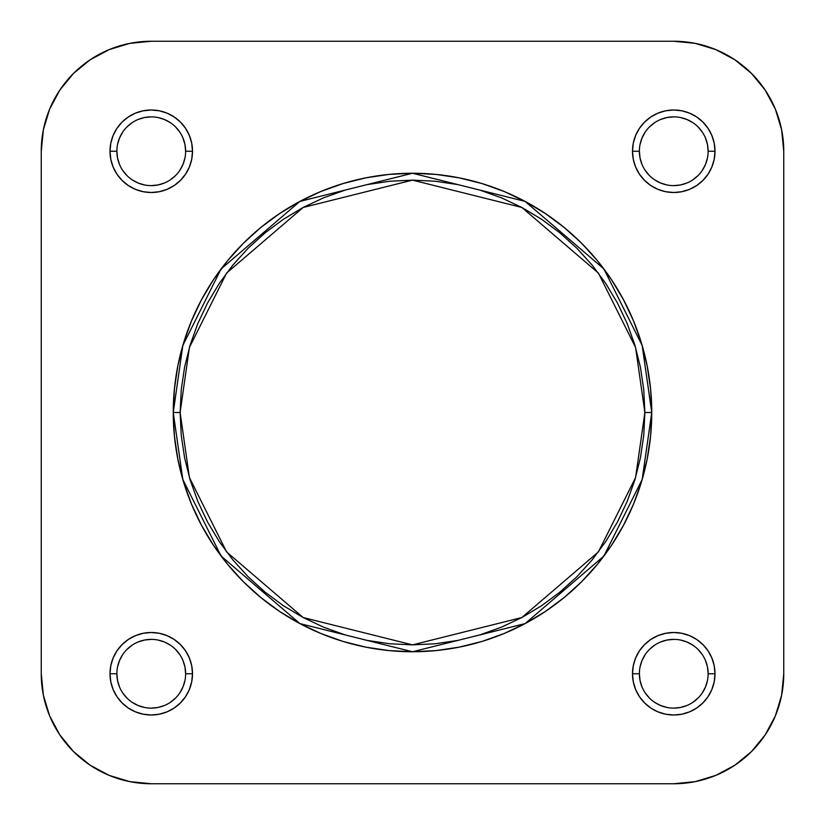 <?xml version="1.0" encoding="UTF-8"?>
<svg xmlns="http://www.w3.org/2000/svg" width="825" height="825" viewBox="0 0 825 825"><rect width="100%" height="100%" fill="white"/><g stroke="black" fill="none" stroke-linecap="round" stroke-linejoin="round"><path stroke-width="1.24" d="M639.375 673.736L639.375 673.747A34.372 34.372 0 0 0 673.747 708.128A34.372 34.372 0 0 0 708.128 673.747A34.372 34.372 0 0 0 673.747 639.375A34.372 34.372 0 0 0 639.375 673.747L632.497 673.747A41.25 41.25 0 0 1 673.747 632.497A41.25 41.25 0 0 1 714.997 673.747L708.128 673.747A34.372 34.372 0 0 1 673.747 708.128A34.372 34.372 0 0 1 639.375 673.747A34.372 34.372 0 0 1 673.747 639.375A34.372 34.372 0 0 1 708.128 673.747L707.468 667.043L705.509 660.598M116.872 673.736L116.872 673.747A34.372 34.372 0 0 0 151.253 708.128A34.372 34.372 0 0 0 185.625 673.747A34.372 34.372 0 0 0 151.253 639.375A34.372 34.372 0 0 0 116.872 673.747L110.003 673.747A41.25 41.25 0 0 1 151.253 632.497A41.25 41.25 0 0 1 192.503 673.747L185.625 673.747A34.372 34.372 0 0 1 151.253 708.128A34.372 34.372 0 0 1 116.872 673.747A34.372 34.372 0 0 1 151.253 639.375A34.372 34.372 0 0 1 185.625 673.747L184.965 667.043L183.006 660.598M708.128 151.264L708.128 151.253A34.372 34.372 0 0 0 673.747 116.872A34.372 34.372 0 0 0 639.375 151.253L632.497 151.253A41.25 41.25 0 0 1 673.747 110.003A41.25 41.25 0 0 1 714.997 151.253L708.128 151.253A34.372 34.372 0 0 1 673.747 185.625A34.372 34.372 0 0 1 639.375 151.253A34.372 34.372 0 0 1 673.747 116.872A34.372 34.372 0 0 1 708.128 151.253L707.468 144.54L705.509 138.095M185.625 151.264L185.625 151.253A34.372 34.372 0 0 0 151.253 116.872A34.372 34.372 0 0 0 116.872 151.253L110.003 151.253A41.25 41.25 0 0 1 151.253 110.003A41.25 41.25 0 0 1 192.503 151.253L185.625 151.253A34.372 34.372 0 0 1 151.253 185.625A34.372 34.372 0 0 1 116.872 151.253A34.372 34.372 0 0 1 151.253 116.872A34.372 34.372 0 0 1 185.625 151.253L184.965 144.54L183.006 138.095M644.872 412.5L635.58 477.562L598.403 551.925L521.854 617.533L412.5 644.872L303.146 617.533L226.597 551.925L189.42 477.562L180.128 412.5L173.25 412.5L182.82 479.49L221.1 556.05L299.908 623.607L412.5 651.75L525.092 623.607L603.9 556.05L642.18 479.49L651.75 412.5L644.872 412.5L643.758 435.28L640.406 457.834L634.868 479.954L627.186 501.425L617.44 522.039L605.715 541.602L592.133 559.917L576.809 576.809L559.917 592.133L541.602 605.715L522.039 617.44L501.425 627.186L479.954 634.868L457.834 640.406L435.28 643.758L412.5 644.872L389.72 643.758L367.166 640.406L345.046 634.868L323.575 627.186L302.961 617.44L283.398 605.715L265.083 592.133L248.191 576.809L232.867 559.917L219.285 541.602L207.56 522.039L197.814 501.425L190.132 479.954L184.594 457.834L181.242 435.28L180.128 412.5L181.242 389.72L184.594 367.166L190.132 345.046L197.814 323.575L207.56 302.961L219.285 283.398L232.867 265.083L248.191 248.191L265.083 232.867L283.398 219.285L302.961 207.56L323.575 197.814L345.046 190.132L367.166 184.594L389.72 181.242L412.5 180.128L435.28 181.242L457.834 184.594L479.954 190.132L501.425 197.814L522.039 207.56L541.602 219.285L559.917 232.867L576.809 248.191L592.133 265.083L605.715 283.398L617.44 302.961L627.186 323.575L634.868 345.046L640.406 367.166L643.758 389.72L644.872 412.5L651.75 412.5A239.25 239.25 0 0 1 412.5 651.75A239.25 239.25 0 0 1 173.25 412.5L174.405 435.951L177.849 459.174L183.552 481.955L191.462 504.054L201.496 525.278L213.572 545.418L227.556 564.279L243.323 581.677L260.721 597.444L279.582 611.428L299.722 623.504L320.946 633.538L343.045 641.448L365.826 647.151L389.049 650.595L412.5 651.75L435.951 650.595L459.174 647.151L481.955 641.448L504.054 633.538L525.278 623.504L545.418 611.428L564.279 597.444L581.677 581.677L597.444 564.279L611.428 545.418L623.504 525.278L633.538 504.054L641.448 481.955L647.151 459.174L650.595 435.951L651.75 412.5L650.595 389.049L647.151 365.826L641.448 343.045L633.538 320.946L623.504 299.722L611.428 279.582L597.444 260.721L581.677 243.323L564.279 227.556L545.418 213.572L525.278 201.496L504.054 191.462L481.955 183.552L459.174 177.849L435.951 174.405L412.5 173.25L389.049 174.405L365.826 177.849L343.045 183.552L320.946 191.462L299.722 201.496L279.582 213.572L260.721 227.556L243.323 243.323L227.556 260.721L213.572 279.582L201.496 299.722L191.462 320.946L183.552 343.045L177.849 365.826L174.405 389.049L173.25 412.5A239.25 239.25 0 0 1 412.5 173.25A239.25 239.25 0 0 1 651.75 412.5L642.18 345.51L603.9 268.95L525.092 201.393L412.5 173.25L299.908 201.393L221.1 268.95L182.82 345.51L173.25 412.5L180.128 412.5L189.42 347.438L226.597 273.075L303.146 207.467L412.5 180.128L521.854 207.467L598.403 273.075L635.58 347.438L644.872 412.5M151.253 783.75L129.793 781.636L151.253 783.75L673.747 783.75L695.207 781.636L673.747 783.75L151.253 783.75A110.003 110.003 0 0 1 41.25 673.747L43.364 695.207L49.624 715.842L59.792 734.858L73.466 751.534L90.142 765.208L73.466 751.534L59.792 734.858L49.624 715.842L43.364 695.207L41.25 673.747L41.25 151.253L43.364 129.793L49.624 109.158L59.792 90.142L73.466 73.466L59.792 90.142L73.466 73.466L90.142 59.792L73.466 73.466L59.792 90.142L49.624 109.158L43.364 129.793L41.25 151.253L41.25 673.747L43.364 695.207L49.624 715.842L59.792 734.858L73.466 751.534L90.142 765.208L73.466 751.534L59.792 734.858M41.25 151.253A110.003 110.003 0 0 1 151.253 41.25L129.793 43.364L151.253 41.25L673.747 41.25A110.003 110.003 0 0 1 783.75 151.253L781.636 129.793L783.75 151.253L783.75 673.747A110.003 110.003 0 0 1 673.747 783.75L695.207 781.636L715.842 775.376L734.858 765.208L751.534 751.534L765.208 734.858L751.534 751.534L734.858 765.208L715.842 775.376L695.207 781.636L715.842 775.376L734.858 765.208L751.534 751.534L765.208 734.858L751.534 751.534L734.858 765.208M783.75 673.747L781.636 695.207L783.75 673.747L783.75 151.253L781.636 129.793L775.376 109.158L765.208 90.142L751.534 73.466L734.858 59.792L751.534 73.466L765.208 90.142L775.376 109.158L781.636 129.793L775.376 109.158L765.208 90.142L751.534 73.466L734.858 59.792L751.534 73.466L765.208 90.142M673.747 41.25L695.207 43.364L673.747 41.25L151.253 41.25L129.793 43.364L109.158 49.624L90.142 59.792L109.158 49.624L129.793 43.364L109.158 49.624L90.142 59.792L73.466 73.466L90.142 59.792M695.207 43.364L715.842 49.624L734.858 59.792L715.842 49.624L695.207 43.364M781.636 695.207L775.376 715.842L765.208 734.858L775.376 715.842L781.636 695.207M129.793 781.636L109.158 775.376L90.142 765.208L109.158 775.376L129.793 781.636M116.872 151.243L116.872 151.253A34.372 34.372 0 0 0 151.253 185.625A34.372 34.372 0 0 0 185.625 151.253L192.503 151.253A41.25 41.25 0 0 1 151.253 192.503A41.25 41.25 0 0 1 110.003 151.253L110.797 159.297L113.138 167.032L116.954 174.168L122.079 180.417L128.329 185.553L135.465 189.358L143.199 191.709L151.253 192.503L159.297 191.709L167.032 189.358L174.168 185.553L180.417 180.417L185.553 174.168L189.358 167.032L191.709 159.297L192.503 151.253L191.709 143.199L189.358 135.465L185.553 128.329L180.417 122.079L174.168 116.954L167.032 113.138L159.297 110.797L151.253 110.003L143.199 110.797L135.465 113.138L128.329 116.954L122.079 122.079L116.954 128.329L113.138 135.465L110.797 143.199L110.003 151.253L116.872 151.253L117.532 157.957L119.491 164.402M639.375 151.243L639.375 151.253A34.372 34.372 0 0 0 673.747 185.625A34.372 34.372 0 0 0 708.128 151.253L714.997 151.253A41.25 41.25 0 0 1 673.747 192.503A41.25 41.25 0 0 1 632.497 151.253L633.291 159.297L635.642 167.032L639.447 174.168L644.583 180.417L650.832 185.553L657.968 189.358L665.703 191.709L673.747 192.503L681.801 191.709L689.535 189.358L696.671 185.553L702.921 180.417L708.046 174.168L711.862 167.032L714.202 159.297L714.997 151.253L714.202 143.199L711.862 135.465L708.046 128.329L702.921 122.079L696.671 116.954L689.535 113.138L681.801 110.797L673.747 110.003L665.703 110.797L657.968 113.138L650.832 116.954L644.583 122.079L639.447 128.329L635.642 135.465L633.291 143.199L632.497 151.253L639.375 151.253L640.035 157.957L641.994 164.402M185.625 673.747L192.503 673.747A41.25 41.25 0 0 1 151.253 714.997A41.25 41.25 0 0 1 110.003 673.747L110.797 681.801L113.138 689.535L116.954 696.671L122.079 702.921L128.329 708.046L135.465 711.862L143.199 714.202L151.253 714.997L159.297 714.202L167.032 711.862L174.168 708.046L180.417 702.921L185.553 696.671L189.358 689.535L191.709 681.801L192.503 673.747L191.709 665.703L189.358 657.968L185.553 650.832L180.417 644.583L174.168 639.447L167.032 635.642L159.297 633.291L151.253 632.497L143.199 633.291L135.465 635.642L128.329 639.447L122.079 644.583L116.954 650.832L113.138 657.968L110.797 665.703L110.003 673.747L116.872 673.747L117.532 680.46L119.491 686.905M708.128 673.747L714.997 673.747A41.25 41.25 0 0 1 673.747 714.997A41.25 41.25 0 0 1 632.497 673.747L633.291 681.801L635.642 689.535L639.447 696.671L644.583 702.921L650.832 708.046L657.968 711.862L665.703 714.202L673.747 714.997L681.801 714.202L689.535 711.862L696.671 708.046L702.921 702.921L708.046 696.671L711.862 689.535L714.202 681.801L714.997 673.747L714.202 665.703L711.862 657.968L708.046 650.832L702.921 644.583L696.671 639.447L689.535 635.642L681.801 633.291L673.747 632.497L665.703 633.291L657.968 635.642L650.832 639.447L644.583 644.583L639.447 650.832L635.642 657.968L633.291 665.703L632.497 673.747L639.375 673.747L640.035 680.46L641.994 686.905M645.16 692.835L649.44 698.053M654.648 702.322L660.598 705.509L667.043 707.468M673.736 708.128L680.46 707.468L686.905 705.509M692.835 702.343L698.053 698.053M702.322 692.856L705.509 686.905L707.468 680.46M702.343 654.658L698.053 649.44M692.856 645.171L686.905 641.994L680.46 640.035M673.757 639.375L667.043 640.035L660.598 641.994M654.658 645.16L649.44 649.44M645.171 654.648L641.994 660.598L640.035 667.043M122.657 692.835L126.947 698.053M132.144 702.322L138.095 705.509L144.54 707.468M151.243 708.128L157.957 707.468L164.402 705.509M170.342 702.343L175.56 698.053M179.829 692.856L183.006 686.905L184.965 680.46M179.84 654.658L175.56 649.44M170.352 645.171L164.402 641.994L157.957 640.035M151.264 639.375L144.54 640.035L138.095 641.994M132.165 645.16L126.947 649.44M122.677 654.648L119.491 660.598L117.532 667.043M122.657 170.342L126.947 175.56M132.144 179.829L138.095 183.006L144.54 184.965M151.243 185.625L157.957 184.965L164.402 183.006M170.342 179.84L175.56 175.56M179.829 170.352L183.006 164.402L184.965 157.957M179.84 132.165L175.56 126.947M170.352 122.677L164.402 119.491L157.957 117.532M151.264 116.872L144.54 117.532L138.095 119.491M132.165 122.657L126.947 126.947M122.677 132.144L119.491 138.095L117.532 144.54M645.16 170.342L649.44 175.56M654.648 179.829L660.598 183.006L667.043 184.965M673.736 185.625L680.46 184.965L686.905 183.006M692.835 179.84L698.053 175.56M702.322 170.352L705.509 164.402L707.468 157.957M702.343 132.165L698.053 126.947M692.856 122.677L686.905 119.491L680.46 117.532M673.757 116.872L667.043 117.532L660.598 119.491M654.658 122.657L649.44 126.947M645.171 132.144L641.994 138.095L640.035 144.54"/></g></svg>
